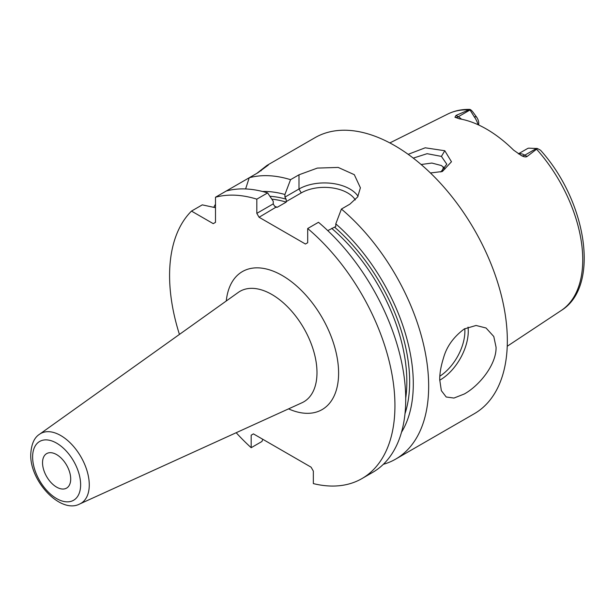 <?xml version="1.0" encoding="UTF-8"?>
<svg xmlns="http://www.w3.org/2000/svg" width="615" height="615" viewBox="0 0 615 615"><rect width="100%" height="100%" fill="white"/><g stroke="black" fill="none" stroke-linecap="round" stroke-linejoin="round"><path stroke-width="0.92" d="M518.514 153.927A14.983 8.648 60 0 1 524.833 155.165L527.109 156.479L537.425 148.523L528.662 148.161A14.983 8.648 60 0 0 527.201 148.73L518.36 153.835M527.109 156.479C525.91 157.256 524.042 156.979 521.489 155.641L520.943 155.349M536.572 148.384L524.833 155.165A7.172 4.144 -60 0 1 521.489 155.641L513.617 150.137A114.628 66.182 -120 0 0 459.359 118.81L454.954 117.227L456.015 115.436L458.29 116.75L470.029 109.97L469.991 109.416C461.934 109.178 454.539 110.723 447.789 114.044L389.841 142.918M455.261 117.442L454.954 117.227A7.172 4.144 120 0 0 458.29 116.75A14.983 8.648 60 0 1 461.55 119.218M478.747 125.037L478.747 123.223A7.411 4.282 -120 0 0 476.487 116.942L473.75 113.175C472.051 110.777 470.736 109.547 469.799 109.478L456.015 115.436M408.176 154.327L425.203 147.8L444.799 150.737L451.471 161.753L442.377 171.493L430.438 172.976M470.029 109.97L474.173 116.704A14.983 8.648 60 0 1 478.07 124.722M444.691 168.233A88.199 50.922 -120 0 0 444.607 169.34M443.338 166.873A83.825 48.401 -120 0 0 442.685 170.955M536.772 149.437A113.498 65.528 -120 0 1 582.743 259.776A113.498 65.528 60 0 1 561.218 310.506C600.486 286.536 586.764 201.305 540.524 150.214L537.425 148.523M383.36 464.31A159.354 92.004 -120 0 0 395.653 459.121L474.334 413.695A159.354 92.004 60 0 0 507.337 340.748A159.354 92.004 -120 0 0 437.78 180.387A159.354 92.004 -120 0 0 314.98 137.691L267.01 165.389L268.332 165.035L257.831 172.792L215.496 197.231L215.496 222.346L213.244 223.652L191.488 211.091A159.354 92.004 -120 0 0 179.434 334.422M464.317 328.925L476.056 325.473L486.042 327.995L493.784 336.505L496.067 347.252C496.505 364.318 479.685 385.421 464.317 393.984L453.97 398.051L446.206 396.998L441.339 390.64L439.725 379.786C439.648 373.466 440.909 366.186 443.515 357.938C446.621 346.614 453.555 336.943 464.317 328.925M215.496 204.226A159.354 92.004 -120 0 0 213.774 207.332M256.878 173.338L267.01 165.389M290.549 179.68L284.922 194.494L284.922 197.131L298.998 189.005L298.998 174.798L290.549 179.68A159.354 92.004 -120 0 0 249.221 177.758L245.608 188.951M298.998 174.798L317.348 168.087L338.189 167.426L354.302 174.675L360.405 187.798L357.669 196.931L349.866 204.172L341.417 209.054A159.354 92.004 -120 0 1 428.663 386.174A159.354 92.004 -120 0 1 395.653 459.121M226.289 191.004A159.354 92.004 -120 0 1 267.617 192.918L256.824 199.152A159.354 92.004 -120 0 0 215.496 197.231M215.496 207.709L202.274 204.864L191.488 211.091M262.782 439.287L261.959 441.47L251.174 447.705L251.174 435.189L253.426 433.882L251.174 435.189M236.183 432.722A159.354 92.004 -120 0 0 251.174 447.705M253.426 433.882L311.09 467.177L313.343 471.082L313.343 483.598A159.354 92.004 -120 0 0 361.935 478.593L372.721 472.358A159.354 92.004 60 0 0 401.372 361.09A159.354 92.004 60 0 0 318.485 222.292L307.692 228.519L307.692 242.725L305.44 244.024L259.076 217.256L275.927 207.217M361.935 478.593A159.354 92.004 -120 0 0 390.587 367.316A159.354 92.004 -120 0 0 307.692 228.519M267.617 192.918L273.237 201.243L273.237 203.88L274.413 205.925L276.366 207.278L277.342 207.232A138.437 79.927 -120 0 0 274.859 206.525M256.824 199.152L256.824 213.359L273.237 203.88M284.922 197.131L286.106 199.175L286.306 201.543L301.25 192.91A32.78 18.927 180 0 1 355.309 199.936M284.922 194.494A145.586 84.055 -120 0 0 262.528 191.488M327.764 230.617L335.79 226.505L335.79 223.868L341.417 209.054M401.51 432.23A145.586 84.055 -120 0 0 335.79 223.868M259.076 217.256L256.824 213.359M286.306 201.543L286.221 202.112L277.342 207.232M260.691 170.501A35.855 20.702 180 0 1 261.114 170.816M42.535 462.726A19.918 11.501 60 0 1 46.663 453.609A19.918 11.501 60 0 1 62.007 458.944A19.918 11.501 60 0 1 70.702 478.993A19.918 11.501 60 0 1 66.581 488.11A19.918 11.501 60 0 1 51.23 482.775A19.918 11.501 60 0 1 42.535 462.726M301.25 192.91L298.998 189.005A35.97 20.764 180 0 1 358.053 196.308M413.272 158.117L427.094 153.689L441.416 156.394L446.79 164.205L440.801 172M445.106 168.764L441.416 165.543L431.861 163.052L421.121 164.505M468.207 109.854A113.498 65.528 -120 0 0 447.789 114.044M476.487 116.942L474.173 116.704M439.733 380.201A39.837 23.001 120 0 0 440.094 379.993A39.837 23.001 -60 0 0 468.03 327.126M286.106 199.175A140.428 81.08 -120 0 0 269.893 196.293M334.614 227.181A140.428 81.08 60 0 1 405.008 413.687M331.685 228.357A138.437 79.927 60 0 1 405.723 398.09M286.221 202.112A138.437 79.927 -120 0 0 271.83 199.152M288.55 408.875A79.681 46.002 -120 0 0 338.604 373.121A79.681 46.002 -120 0 0 285.414 277.45A79.681 46.002 -120 0 0 226.266 300.996M301.95 402.771A63.799 36.831 -120 0 0 316.986 372.629A63.799 36.831 -120 0 0 287.974 307.216A63.799 36.831 -120 0 0 238.251 292.44L39.537 434.259A40.298 23.27 60 0 1 70.94 443.592A40.298 23.27 60 0 1 89.267 484.912A40.298 23.27 60 0 1 79.773 503.954L301.95 402.771M32.618 456.999A33.948 19.595 60 0 1 56.618 443.146A33.948 19.595 60 0 1 80.627 484.72A33.948 19.595 60 0 1 56.618 498.573A33.948 19.595 60 0 1 32.618 456.999M464.786 328.664A37.446 21.617 -60 0 1 439.848 376.188M444.799 150.737L441.416 156.394M561.218 310.506L507.237 346.253M79.773 503.954C60.677 514.263 29.758 481.191 30.75 454.4C31.296 444.299 34.217 437.58 39.537 434.259"/></g></svg>
